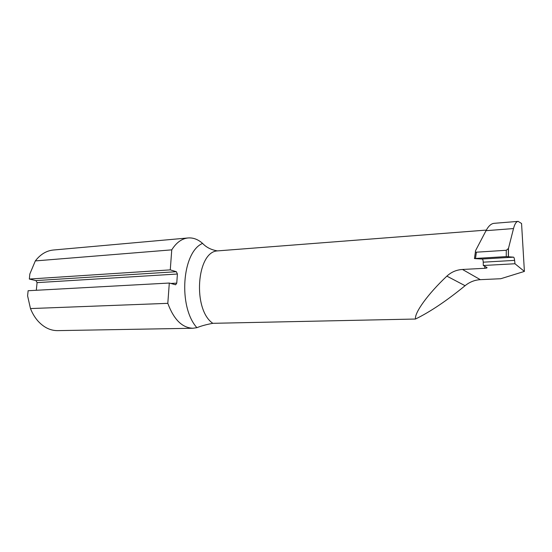 <?xml version="1.0" encoding="UTF-8"?>
<svg xmlns="http://www.w3.org/2000/svg" width="552" height="552" viewBox="0 0 552 552"><rect width="100%" height="100%" fill="white"/><g stroke="black" fill="none" stroke-linecap="round" stroke-linejoin="round"><path stroke-width="0.83" d="M518.128 221.373L494.033 223.332C491.101 223.657 488.43 226.106 486.022 230.681L475.603 250.573C475.175 251.595 475.438 252.133 476.39 252.188L506.274 250.284L508.461 248.448L513.519 228.562C514.692 223.995 516.23 221.6 518.128 221.373L521.557 223.491L524.4 271.411L500.754 278.725L480.33 279.664C474.644 280.009 469.559 282.024 465.088 285.708C446.678 300.764 430.139 311.873 415.483 319.035L212.83 323.32C206.407 324.514 201.1 325.97 196.905 327.688C177.958 306.76 182.056 251.912 202.591 243.404C198.058 239.395 193.234 237.581 188.135 237.953C181.822 238.588 176.357 242.556 171.755 249.849L170.271 269.873L29.332 279.043L35.942 280.588L176.357 271.708L170.271 269.873M171.755 249.849L35.328 260.917L29.849 273.958L29.332 279.043M170.789 283.452L176.757 283.128L175.653 284.777L169.305 283.038L167.808 303.338L30.47 308.568C32.423 313.46 34.962 317.662 38.088 321.174C43.953 327.522 50.474 330.676 57.649 330.627L192.945 328.254L196.905 327.688M169.305 283.038L28.124 290.725L27.6 295.844L30.47 308.568M176.757 283.128L177.413 274.02L37.081 282.631L35.942 280.588M36.308 290.283L37.081 282.631M176.357 271.708L177.413 274.02M167.808 303.338C173.825 319.546 182.201 327.853 192.945 328.254M188.135 237.953L53.358 250.022C46.43 250.705 40.42 254.341 35.328 260.917M202.591 243.404C206.338 247.393 211.299 249.89 217.481 250.898C196.547 251.664 192.441 309.679 212.83 323.32M486.34 230.087L217.481 250.898M524.4 271.411L514.968 263.752L514.616 260.385C514.381 258.481 514.036 257.411 513.581 257.17L506.246 256.611L506.274 250.284M476.39 252.188L475.486 258.446L474.451 258.584L482.117 259.026C482.765 259.254 483.138 260.302 483.235 262.172L483.29 265.491L514.968 263.752M415.483 319.035C414.379 312.825 427.738 294.147 446.872 276.131C451.288 272.06 456.49 269.838 462.472 269.466L484.739 268.293C486.657 268.148 487.388 267.886 486.926 267.499L483.29 265.491M484.739 268.293L484.856 266.354M475.486 258.446L506.246 256.611M508.461 248.448L508.44 256.563M474.458 258.536L475.444 251.698M465.088 285.708L446.872 276.131M480.33 279.664L462.472 269.466M486.022 230.681L513.519 228.562M482.117 259.026L513.581 257.17M483.235 262.172L514.616 260.385M508.351 248.766L508.33 256.556"/></g></svg>
